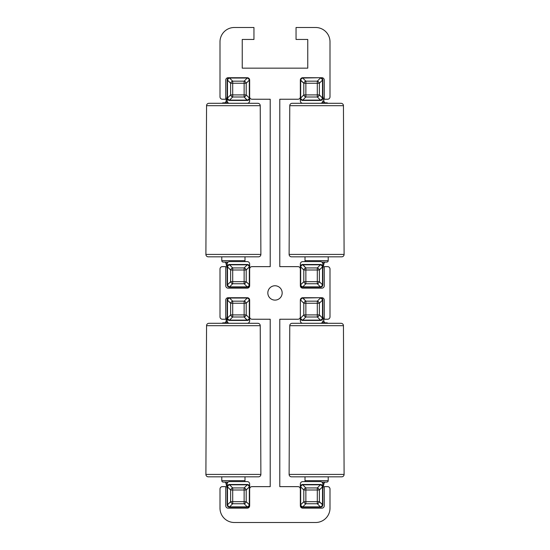 <?xml version="1.0" encoding="UTF-8"?>
<svg xmlns="http://www.w3.org/2000/svg" width="550" height="550" viewBox="0 0 550 550"><rect width="100%" height="100%" fill="white"/><g stroke="black" fill="none" stroke-linecap="round" stroke-linejoin="round"><path stroke-width="0.82" d="M300.348 318.044A2.393 2.393 0 0 0 302.741 320.437A2.393 2.393 0 0 1 300.348 318.044L300.348 300.107A2.393 2.393 0 0 1 302.741 297.715L321.867 297.715A2.393 2.393 0 0 1 324.259 300.107L324.259 319.241L327.607 319.241A2.393 2.393 0 0 0 330 316.848L330 269.019A2.393 2.393 0 0 0 327.607 266.633L324.259 266.633L324.259 285.759A2.393 2.393 0 0 1 321.867 288.152L302.741 288.152A2.393 2.393 0 0 1 300.348 285.759L300.348 269.019A2.393 2.393 0 0 0 297.956 266.633L279.785 266.633L279.785 99.241L297.956 99.241A2.393 2.393 0 0 0 300.348 96.848L300.348 80.108A2.393 2.393 0 0 1 302.741 77.715L321.867 77.715A2.393 2.393 0 0 1 324.259 80.108L324.259 99.241L327.607 99.241A2.393 2.393 0 0 0 330 96.848L330 41.848A14.348 14.348 0 0 0 315.652 27.5L296.044 27.5L296.044 39.456L307.759 39.456L307.759 68.152L242.241 68.152L242.241 39.456L253.956 39.456L253.956 27.5L234.348 27.5A14.348 14.348 0 0 0 220 41.848L220 96.848A2.393 2.393 0 0 0 222.393 99.241L225.741 99.241L225.741 80.108A2.393 2.393 0 0 1 228.133 77.715L247.259 77.715A2.393 2.393 0 0 1 249.652 80.108L249.652 96.848A2.393 2.393 0 0 0 252.044 99.241L270.215 99.241L270.215 266.633L252.044 266.633A2.393 2.393 0 0 0 249.652 269.019L249.652 285.759A2.393 2.393 0 0 1 247.259 288.152L228.133 288.152A2.393 2.393 0 0 1 225.741 285.759L225.741 266.633L222.393 266.633A2.393 2.393 0 0 0 220 269.019L220 316.848A2.393 2.393 0 0 0 222.393 319.241L225.741 319.241L225.741 300.107A2.393 2.393 0 0 1 228.133 297.715L247.259 297.715A2.393 2.393 0 0 1 249.652 300.107L249.652 316.848A2.393 2.393 0 0 0 252.044 319.241L270.215 319.241L270.215 486.633L252.044 486.633A2.393 2.393 0 0 0 249.652 489.019L249.652 505.759A2.393 2.393 0 0 1 247.259 508.152L228.133 508.152A2.393 2.393 0 0 1 225.741 505.759L225.741 486.633L222.393 486.633A2.393 2.393 0 0 0 220 489.019L220 508.152A14.348 14.348 0 0 0 234.348 522.5L315.652 522.5A14.348 14.348 0 0 0 330 508.152L330 489.019A2.393 2.393 0 0 0 327.607 486.633L324.259 486.633L324.259 505.759A2.393 2.393 0 0 1 321.867 508.152L302.741 508.152A2.393 2.393 0 0 1 300.348 505.759L300.348 489.019A2.393 2.393 0 0 0 297.956 486.633L279.785 486.633L279.785 319.241L297.956 319.241A2.393 2.393 0 0 0 300.348 316.848L300.348 320.911A2.393 2.393 0 0 0 302.741 323.304A2.393 2.393 0 0 1 300.348 320.911L300.348 316.848L300.348 320.911M300.348 100.911A2.393 2.393 0 0 0 302.741 103.304A2.393 2.393 0 0 1 300.348 100.911L300.348 98.044A2.393 2.393 0 0 0 302.741 100.437L302.741 100.437A2.393 2.393 0 0 1 300.348 98.044L300.348 96.848A2.393 2.393 0 0 1 297.956 99.241L279.785 99.241L279.785 266.633L297.956 266.633A2.393 2.393 0 0 1 300.348 269.019L300.348 285.759A2.393 2.393 0 0 0 302.741 288.152L321.867 288.152A2.393 2.393 0 0 0 324.259 285.759L324.259 266.633L327.607 266.633A2.393 2.393 0 0 1 330 269.019L330 316.848A2.393 2.393 0 0 1 327.607 319.241L324.259 319.241L324.259 300.107A2.393 2.393 0 0 0 321.867 297.715L302.741 297.715A2.393 2.393 0 0 0 300.348 300.107L300.348 316.848A2.393 2.393 0 0 1 297.956 319.241L279.785 319.241L279.785 486.633L297.956 486.633A2.393 2.393 0 0 1 300.348 489.019L300.348 484A2.393 2.393 0 0 1 302.741 481.607A2.393 2.393 0 0 0 300.348 484L300.348 486.867A2.393 2.393 0 0 1 302.741 484.481L320.437 484.481A2.393 2.393 0 0 1 322.829 486.867L322.829 504.804L322.506 486.867A2.393 1.849 -135 0 0 320.437 484.797L302.741 484.797A2.393 1.849 135 0 0 300.671 486.867L300.348 504.804A2.393 2.393 0 0 0 302.741 507.196L320.437 506.873A2.393 1.849 -45 0 0 322.506 504.804L322.506 486.867L319.371 490.002A2.393 1.849 -135 0 0 317.302 487.933L320.437 484.797L302.741 484.797L305.869 487.933A2.393 1.849 135 0 0 303.799 490.002L300.671 486.867L300.671 504.804L303.799 501.676L303.799 490.002L300.671 486.867A2.393 1.849 -45 0 1 302.741 484.797L305.869 487.933L317.302 487.933L320.437 484.797A2.393 1.849 45 0 1 322.506 486.867L319.371 490.002L319.371 501.676L322.829 504.804A2.393 2.393 0 0 1 320.437 507.196L302.741 507.196A2.393 2.393 0 0 1 300.348 504.804L300.671 504.804A2.393 1.849 45 0 0 302.741 506.873L320.437 507.196A2.393 2.393 0 0 0 322.829 504.804L322.829 484A2.393 2.393 0 0 0 320.437 481.607L302.741 481.607M267.829 292.937A7.171 7.171 0 0 1 275 285.759A7.171 7.171 0 0 1 282.171 292.937A7.171 7.171 0 0 1 275 300.107A7.171 7.171 0 0 1 267.829 292.937A7.171 7.171 0 0 0 275 300.107A7.171 7.171 0 0 0 282.171 292.937A7.171 7.171 0 0 0 275 285.759A7.171 7.171 0 0 0 267.829 292.937M322.829 486.867L322.829 486.867A2.393 2.393 0 0 0 320.437 484.481L302.741 484.481A2.393 2.393 0 0 0 300.348 486.867L300.348 505.759A2.393 2.393 0 0 0 302.741 508.152L321.867 508.152A2.393 2.393 0 0 0 324.259 505.759L324.259 486.633L327.607 486.633A2.393 2.393 0 0 1 330 489.019L330 508.152A14.348 14.348 0 0 1 315.652 522.5L234.348 522.5A14.348 14.348 0 0 1 220 508.152L220 489.019A2.393 2.393 0 0 1 222.393 486.633L225.741 486.633L225.741 505.759A2.393 2.393 0 0 0 228.133 508.152L247.259 508.152A2.393 2.393 0 0 0 249.652 505.759L249.652 484A2.393 2.393 0 0 0 247.259 481.607L229.563 481.607A2.393 2.393 0 0 0 227.171 484L227.171 486.867L227.171 484A2.393 2.393 0 0 1 229.563 481.607L247.259 481.607L229.563 481.607M249.652 486.867L249.652 484L249.652 486.867A2.393 2.393 0 0 0 247.259 484.481L229.563 484.481L247.259 484.481A2.393 2.393 0 0 1 249.652 486.867L249.329 504.804A2.393 1.849 135 0 1 247.259 506.873L244.131 503.745L232.698 503.745A2.393 1.849 -135 0 1 230.629 501.676L230.629 490.002L227.494 486.867A2.393 1.849 -45 0 1 229.563 484.797L229.563 484.481A2.393 2.393 0 0 0 227.171 486.867A2.393 2.393 0 0 1 229.563 484.481L229.563 484.797A2.393 1.849 135 0 0 227.494 486.867L227.171 504.804L227.171 486.867L227.494 504.804L227.494 486.867L230.629 490.002L230.629 501.676L227.494 504.804L230.629 501.676A2.393 1.849 45 0 0 232.698 503.745L229.563 506.873L232.698 503.745L244.131 503.745L247.259 506.873L229.563 506.873A2.393 1.849 -135 0 1 227.494 504.804L227.171 504.804A2.393 2.393 0 0 0 229.563 507.196L247.259 507.196L229.563 507.196A2.393 2.393 0 0 1 227.171 504.804L227.494 504.804A2.393 1.849 45 0 0 229.563 506.873L247.259 507.196A2.393 2.393 0 0 0 249.652 504.804A2.393 2.393 0 0 1 247.259 507.196L247.259 506.873A2.393 1.849 -45 0 0 249.329 504.804L249.329 486.867L249.652 489.019A2.393 2.393 0 0 1 252.044 486.633L270.215 486.633L270.215 319.241L252.044 319.241A2.393 2.393 0 0 1 249.652 316.848L249.652 320.911L249.329 318.044L249.329 300.107A2.393 1.849 -135 0 0 247.259 298.038L228.133 297.715A2.393 2.393 0 0 0 225.741 300.107L225.741 319.241L222.393 319.241A2.393 2.393 0 0 1 220 316.848L220 269.019A2.393 2.393 0 0 1 222.393 266.633L225.741 266.633L225.741 285.759A2.393 2.393 0 0 0 228.133 288.152L247.259 288.152A2.393 2.393 0 0 0 249.652 285.759L249.652 264A2.393 2.393 0 0 0 247.259 261.607L229.563 261.607A2.393 2.393 0 0 0 227.171 264L227.171 266.867L227.171 264A2.393 2.393 0 0 1 229.563 261.607L247.259 261.607L229.563 261.607M249.652 266.867L249.652 264L249.652 266.867A2.393 2.393 0 0 0 247.259 264.481L229.563 264.481L247.259 264.481A2.393 2.393 0 0 1 249.652 266.867L249.329 284.804A2.393 1.849 135 0 1 247.259 286.873L244.131 283.745L232.698 283.745A2.393 1.849 -135 0 1 230.629 281.676L230.629 270.002L227.494 266.867A2.393 1.849 -45 0 1 229.563 264.798L229.563 264.481A2.393 2.393 0 0 0 227.171 266.867A2.393 2.393 0 0 1 229.563 264.481L229.563 264.798A2.393 1.849 135 0 0 227.494 266.867L227.171 284.804L227.171 266.867L227.494 284.804L227.494 266.867L230.629 270.002L230.629 281.676L227.494 284.804L230.629 281.676A2.393 1.849 45 0 0 232.698 283.745L229.563 286.873L232.698 283.745L244.131 283.745L247.259 286.873L229.563 286.873A2.393 1.849 -135 0 1 227.494 284.804L227.171 284.804A2.393 2.393 0 0 0 229.563 287.196L247.259 287.196L229.563 287.196A2.393 2.393 0 0 1 227.171 284.804L227.494 284.804A2.393 1.849 45 0 0 229.563 286.873L247.259 287.196A2.393 2.393 0 0 0 249.652 284.804A2.393 2.393 0 0 1 247.259 287.196L247.259 286.873A2.393 1.849 -45 0 0 249.329 284.804L249.329 266.867L249.652 269.019A2.393 2.393 0 0 1 252.044 266.633L270.215 266.633L270.215 99.241L252.044 99.241A2.393 2.393 0 0 1 249.652 96.848L249.652 100.911L249.329 98.044L249.329 80.108A2.393 1.849 -135 0 0 247.259 78.038L228.133 77.715A2.393 2.393 0 0 0 225.741 80.108L225.741 99.241L222.393 99.241A2.393 2.393 0 0 1 220 96.848L220 41.848A14.348 14.348 0 0 1 234.348 27.5L253.956 27.5L253.956 39.456L242.241 39.456L242.241 68.152L307.759 68.152L307.759 39.456L296.044 39.456L296.044 27.5L315.652 27.5A14.348 14.348 0 0 1 330 41.848L330 96.848A2.393 2.393 0 0 1 327.607 99.241L324.259 99.241L324.259 80.108A2.393 2.393 0 0 0 321.867 77.715L302.741 77.715A2.393 2.393 0 0 0 300.348 80.108L300.671 98.044A2.393 1.849 45 0 0 302.741 100.114L320.437 100.114A2.393 1.849 -45 0 0 322.506 98.044L319.371 94.909L319.371 83.242A2.393 1.849 -135 0 0 317.302 81.166L305.869 81.166A2.393 1.849 135 0 0 303.799 83.242L300.348 80.108L300.348 98.044M320.437 77.715L302.741 78.038A2.393 1.849 135 0 0 300.671 80.108A2.393 1.849 -45 0 1 302.741 78.038L305.869 81.166L302.741 78.038L320.437 77.715A2.393 2.393 0 0 1 322.829 80.108L322.506 80.108A2.393 1.849 -135 0 0 320.437 78.038L317.302 81.166L320.437 78.038A2.393 1.849 45 0 1 322.506 80.108L319.371 83.242L322.506 80.108L322.506 98.044L322.829 80.108A2.393 2.393 0 0 0 320.437 77.715L321.393 77.914L320.437 77.715M300.348 269.019L300.348 264A2.393 2.393 0 0 1 302.741 261.607L320.437 261.607L302.741 261.607A2.393 2.393 0 0 0 300.348 264L300.348 284.804A2.393 2.393 0 0 0 302.741 287.196A2.393 2.393 0 0 1 300.348 284.804L300.671 284.804A2.393 1.849 45 0 0 302.741 286.873L302.741 286.873A2.393 1.849 -135 0 1 300.671 284.804L303.799 281.676A2.393 1.849 45 0 0 305.869 283.745L302.741 286.873L320.437 286.873L317.302 283.745L305.869 283.745L302.741 286.873L320.437 286.873L317.302 283.745A2.393 1.849 -45 0 0 319.371 281.676L322.506 284.804A2.393 1.849 135 0 1 320.437 286.873A2.393 1.849 -45 0 0 322.506 284.804L322.506 266.867A2.393 1.849 -135 0 0 320.437 264.798L302.741 264.798A2.393 1.849 135 0 0 300.671 266.867L300.348 266.867A2.393 2.393 0 0 1 302.741 264.481L305.869 267.933L317.302 267.933A2.393 1.849 45 0 1 319.371 270.002L319.371 281.676A2.393 1.849 135 0 1 317.302 283.745L317.302 281.676L319.371 281.676L317.302 281.676L317.302 270.002L319.371 270.002L317.302 270.002L317.302 267.933L317.302 270.002L305.869 270.002L305.869 267.933L305.869 270.002L303.799 270.002A2.393 1.849 -45 0 1 305.869 267.933A2.393 1.849 135 0 0 303.799 270.002L305.869 270.002L305.869 281.676L303.799 281.676L303.799 270.002L300.671 266.867L300.671 284.804L303.799 281.676L317.302 281.676L317.302 270.002L305.869 270.002L305.869 281.676L317.302 281.676L317.302 283.745L305.869 283.745L305.869 281.676L305.869 283.745A2.393 1.849 -135 0 1 303.799 281.676L303.799 270.002L300.671 266.867A2.393 1.849 -45 0 1 302.741 264.798L305.869 267.933L317.302 267.933L320.437 264.798L302.741 264.481A2.393 2.393 0 0 0 300.348 266.867L300.348 269.019M320.437 297.715L302.741 297.715L305.869 301.166A2.393 1.849 135 0 0 303.799 303.243L303.799 314.909A2.393 1.849 45 0 0 305.869 316.986L302.741 320.114A2.393 1.849 -135 0 1 300.671 318.044A2.393 1.849 45 0 0 302.741 320.114L320.437 320.114A2.393 1.849 -45 0 0 322.506 318.044L319.371 314.909L319.371 303.243A2.393 1.849 -135 0 0 317.302 301.166L305.869 301.166L302.741 298.038L320.437 297.715A2.393 2.393 0 0 1 322.829 300.107L322.506 300.107A2.393 1.849 -135 0 0 320.437 298.038L317.302 301.166L320.437 298.038A2.393 1.849 45 0 1 322.506 300.107L319.371 303.243L322.506 300.107L322.506 318.044L322.829 300.107A2.393 2.393 0 0 0 320.437 297.715L321.393 297.914L320.437 297.715M322.829 300.107L322.829 318.044A2.393 2.393 0 0 1 320.437 320.437L320.437 320.437A2.393 2.393 0 0 0 322.829 318.044L322.829 300.107M324.081 321.716L322.829 316.291L324.081 321.716L322.685 321.716L324.081 321.716A1.437 1.437 -90 0 0 325.476 322.829A1.437 1.437 90 0 1 324.081 321.716M321.867 322.829L326.769 322.829A1.437 1.437 0 0 1 327.841 323.304A1.437 1.437 0 0 0 326.769 322.829L321.867 322.829M305.009 476.829L305.009 480.652L305.009 476.829M328.206 480.652L328.206 476.829L328.206 480.652L305.009 480.652L328.206 480.652A1.437 1.437 0 0 1 326.769 482.089L321.867 482.089L326.769 482.089A1.437 1.437 0 0 0 328.206 480.652M305.374 481.607A1.437 1.437 0 0 1 305.009 480.652A1.437 1.437 0 0 0 305.374 481.607M322.685 483.196L324.081 483.196A1.437 1.437 90 0 1 325.476 482.089A1.437 1.437 -90 0 0 324.081 483.196L322.829 488.62L324.081 483.196L322.685 483.196M322.829 484A2.393 2.393 0 0 0 320.437 481.607M321.276 507.045L320.437 507.196L321.276 507.045M305.869 503.745L302.741 506.873A2.393 1.849 -135 0 1 300.671 504.804L303.799 501.676A2.393 1.849 45 0 0 305.869 503.745L302.741 506.873L320.437 506.873L317.302 503.745L305.869 503.745L305.869 501.676L303.799 501.676L303.799 490.002A2.393 1.849 -45 0 1 305.869 487.933L317.302 487.933A2.393 1.849 45 0 1 319.371 490.002L319.371 501.676L322.506 504.804A2.393 1.849 135 0 1 320.437 506.873L317.302 503.745A2.393 1.849 -45 0 0 319.371 501.676A2.393 1.849 135 0 1 317.302 503.745L317.302 501.676L319.371 501.676L317.302 501.676L317.302 490.002L319.371 490.002L317.302 490.002L317.302 487.933L317.302 490.002L305.869 490.002L305.869 487.933L305.869 490.002L303.799 490.002L305.869 490.002L305.869 501.676L317.302 501.676L317.302 490.002L305.869 490.002L305.869 501.676L317.302 501.676L317.302 503.745L305.869 503.745A2.393 1.849 -135 0 1 303.799 501.676L305.869 501.676L305.869 503.745M292.16 323.304L341.055 323.304A2.393 2.393 0 0 1 343.447 325.683A2.393 2.393 0 0 0 341.055 323.304L292.16 323.304A2.393 2.393 0 0 0 289.768 325.683A2.393 2.393 0 0 1 292.16 323.304M320.437 323.304A2.393 2.393 0 0 0 322.829 320.911A2.393 2.393 0 0 1 320.437 323.304M343.447 325.683L289.768 325.683L343.447 325.683L344.101 474.423L289.121 474.423L289.768 325.683L289.121 474.423A2.393 2.393 0 0 0 291.514 476.829L341.708 476.829A2.393 2.393 0 0 0 344.101 474.423L343.447 325.683M341.708 476.829L291.514 476.829A2.393 2.393 0 0 1 289.121 474.423L344.101 474.423A2.393 2.393 0 0 1 341.708 476.829M300.671 318.044L303.799 314.909L300.671 318.044M300.671 300.107L303.799 303.243L300.671 300.107A2.393 1.849 -45 0 1 302.741 298.038A2.393 1.849 135 0 0 300.671 300.107M320.437 320.437L302.741 320.114L305.869 316.986L317.302 316.986L320.437 320.114L302.741 320.437L320.437 320.437M305.869 316.986L305.869 314.909L317.302 314.909L317.302 316.986L305.869 316.986A2.393 1.849 -135 0 1 303.799 314.909L305.869 314.909L305.869 316.986M303.799 303.243L305.869 303.243L305.869 314.909L303.799 314.909L303.799 303.243A2.393 1.849 -45 0 1 305.869 301.166L305.869 303.243L303.799 303.243M317.302 301.166L317.302 303.243L305.869 303.243L305.869 301.166L317.302 301.166A2.393 1.849 45 0 1 319.371 303.243L317.302 303.243L317.302 301.166M317.302 303.243L319.371 303.243L319.371 314.909L317.302 314.909L317.302 303.243L317.302 314.909L319.371 314.909A2.393 1.849 135 0 1 317.302 316.986L317.302 314.909L305.869 314.909L305.869 303.243L317.302 303.243M319.371 314.909L322.506 318.044A2.393 1.849 135 0 1 320.437 320.114L317.302 316.986A2.393 1.849 -45 0 0 319.371 314.909M322.829 266.867L322.829 284.804L322.829 266.867A2.393 2.393 0 0 0 320.437 264.481L302.741 264.481L320.437 264.481A2.393 2.393 0 0 1 322.829 266.867L322.829 264A2.393 2.393 0 0 0 320.437 261.607L302.741 261.607M322.829 80.108L322.829 98.044A2.393 2.393 0 0 1 320.437 100.437L320.437 100.437A2.393 2.393 0 0 0 322.829 98.044L322.829 80.108M324.081 101.716L322.829 96.291L324.081 101.716L322.685 101.716L324.081 101.716A1.437 1.437 -90 0 0 325.476 102.829A1.437 1.437 90 0 1 324.081 101.716M321.867 102.829L326.769 102.829A1.437 1.437 0 0 1 327.841 103.304A1.437 1.437 0 0 0 326.769 102.829L321.867 102.829M305.009 256.829L305.009 260.652L305.009 256.829M328.206 260.652L328.206 256.829L328.206 260.652L305.009 260.652L328.206 260.652A1.437 1.437 0 0 1 326.769 262.089L321.867 262.089L326.769 262.089A1.437 1.437 0 0 0 328.206 260.652M305.374 261.607A1.437 1.437 0 0 1 305.009 260.652A1.437 1.437 0 0 0 305.374 261.607M322.685 263.196L324.081 263.196A1.437 1.437 90 0 1 325.476 262.089A1.437 1.437 -90 0 0 324.081 263.196L322.829 268.62L324.081 263.196L322.685 263.196M322.829 264A2.393 2.393 0 0 0 320.437 261.607M322.829 284.804L322.829 284.804A2.393 2.393 0 0 1 320.437 287.196L302.741 287.196L320.437 287.196A2.393 2.393 0 0 0 322.829 284.804M321.276 287.045L320.437 287.196L321.276 287.045M322.506 266.867L319.371 270.002L319.371 281.676L322.506 284.804L322.506 266.867L319.371 270.002A2.393 1.849 -135 0 0 317.302 267.933L320.437 264.798A2.393 1.849 45 0 1 322.506 266.867M292.16 103.304L341.055 103.304A2.393 2.393 0 0 1 343.447 105.683A2.393 2.393 0 0 0 341.055 103.304L292.16 103.304A2.393 2.393 0 0 0 289.768 105.683A2.393 2.393 0 0 1 292.16 103.304M320.437 103.304A2.393 2.393 0 0 0 322.829 100.911A2.393 2.393 0 0 1 320.437 103.304M343.447 105.683L289.768 105.683L343.447 105.683L344.101 254.423L289.121 254.423L289.768 105.683L289.121 254.423A2.393 2.393 0 0 0 291.514 256.829L341.708 256.829A2.393 2.393 0 0 0 344.101 254.423L343.447 105.683M341.708 256.829L291.514 256.829A2.393 2.393 0 0 1 289.121 254.423L344.101 254.423A2.393 2.393 0 0 1 341.708 256.829M320.437 100.437L302.741 100.437L320.437 100.437M302.741 100.114L305.869 96.986L317.302 96.986L320.437 100.114L302.741 100.114A2.393 1.849 -135 0 1 300.671 98.044L303.799 94.909A2.393 1.849 45 0 0 305.869 96.986L302.741 100.114M300.671 80.108L303.799 83.242L303.799 94.909L300.671 98.044L300.671 80.108M303.799 83.242L305.869 83.242L305.869 94.909L303.799 94.909L303.799 83.242A2.393 1.849 -45 0 1 305.869 81.166L305.869 83.242L303.799 83.242M317.302 81.166L317.302 83.242L305.869 83.242L305.869 81.166L317.302 81.166A2.393 1.849 45 0 1 319.371 83.242L317.302 83.242L317.302 81.166M317.302 83.242L319.371 83.242L319.371 94.909L317.302 94.909L317.302 83.242L317.302 94.909L319.371 94.909A2.393 1.849 135 0 1 317.302 96.986L317.302 94.909L317.302 96.986A2.393 1.849 -45 0 0 319.371 94.909L322.506 98.044A2.393 1.849 135 0 1 320.437 100.114L317.302 96.986L305.869 96.986L305.869 94.909L317.302 94.909L305.869 94.909L305.869 96.986A2.393 1.849 -135 0 1 303.799 94.909L305.869 94.909L305.869 83.242L317.302 83.242M249.652 80.108A2.393 2.393 0 0 0 247.259 77.715L229.563 78.038A2.393 1.849 135 0 0 227.494 80.108L227.171 80.108A2.393 2.393 0 0 1 229.563 77.715A2.393 2.393 0 0 0 227.171 80.108L227.494 80.108A2.393 1.849 -45 0 1 229.563 78.038L232.698 81.166L244.131 81.166L247.259 78.038L229.563 78.038L232.698 81.166A2.393 1.849 135 0 0 230.629 83.242L227.494 80.108L227.494 98.044A2.393 1.849 45 0 0 229.563 100.114L247.259 100.114A2.393 1.849 -45 0 0 249.329 98.044L249.652 98.044A2.393 2.393 0 0 1 247.259 100.437L244.131 96.986L232.698 96.986A2.393 1.849 -135 0 1 230.629 94.909L230.629 83.242A2.393 1.849 -45 0 1 232.698 81.166L232.698 83.242L230.629 83.242L232.698 83.242L232.698 94.909L230.629 94.909L232.698 94.909L232.698 96.986L232.698 94.909L244.131 94.909L244.131 96.986L244.131 94.909L246.201 94.909A2.393 1.849 135 0 1 244.131 96.986A2.393 1.849 -45 0 0 246.201 94.909L244.131 94.909L244.131 83.242L246.201 83.242L246.201 94.909L249.329 98.044L249.329 80.108L246.201 83.242L232.698 83.242L232.698 94.909L244.131 94.909L244.131 83.242L232.698 83.242L232.698 81.166L244.131 81.166L244.131 83.242L244.131 81.166A2.393 1.849 45 0 1 246.201 83.242A2.393 1.849 -135 0 0 244.131 81.166L247.259 78.038A2.393 1.849 45 0 1 249.329 80.108L246.201 83.242L246.201 94.909L249.329 98.044A2.393 1.849 135 0 1 247.259 100.114L244.131 96.986L232.698 96.986L229.563 100.114L247.259 100.437A2.393 2.393 0 0 0 249.652 98.044L249.652 80.108M227.171 98.044L227.171 80.108L227.171 98.044A2.393 2.393 0 0 0 229.563 100.437L247.259 100.437L229.563 100.437A2.393 2.393 0 0 1 227.171 98.044L227.171 100.911A2.393 2.393 0 0 0 229.563 103.304A2.393 2.393 0 0 1 227.171 100.911L227.171 98.044L227.171 100.911M247.259 103.304A2.393 2.393 0 0 0 249.652 100.911A2.393 2.393 0 0 1 247.259 103.304M208.945 103.304L257.84 103.304A2.393 2.393 0 0 1 260.232 105.683A2.393 2.393 0 0 0 257.84 103.304L208.945 103.304A2.393 2.393 0 0 0 206.553 105.683A2.393 2.393 0 0 1 208.945 103.304M227.315 101.716L225.919 101.716L227.171 96.291L225.919 101.716A1.437 1.437 90 0 1 224.524 102.829A1.437 1.437 -90 0 0 225.919 101.716L227.315 101.716M225.919 263.196L227.171 268.62L225.919 263.196L227.315 263.196L225.919 263.196A1.437 1.437 -90 0 0 224.524 262.089A1.437 1.437 90 0 1 225.919 263.196M223.231 262.089L228.133 262.089L223.231 262.089A1.437 1.437 0 0 1 221.794 260.652A1.437 1.437 0 0 0 223.231 262.089M244.626 261.607A1.437 1.437 0 0 0 244.991 260.652A1.437 1.437 0 0 1 244.626 261.607M221.794 260.652L244.991 260.652L221.794 260.652L221.794 256.829L221.794 260.652M244.991 256.829L244.991 260.652L244.991 256.829M223.231 102.829L228.133 102.829L223.231 102.829A1.437 1.437 0 0 0 222.159 103.304A1.437 1.437 0 0 1 223.231 102.829M229.563 287.196L228.607 286.997L229.563 287.196M249.329 266.867A2.393 1.849 -135 0 0 247.259 264.798L247.259 264.798A2.393 1.849 45 0 1 249.329 266.867L246.201 270.002A2.393 1.849 -135 0 0 244.131 267.933L247.259 264.798L244.131 267.933L232.698 267.933L232.698 270.002L246.201 270.002L249.329 266.867M249.329 284.804L246.201 281.676L246.201 270.002L246.201 281.676L249.329 284.804M244.131 283.745A2.393 1.849 -45 0 0 246.201 281.676A2.393 1.849 135 0 1 244.131 283.745L244.131 281.676L246.201 281.676L244.131 281.676L244.131 270.002L244.131 281.676L232.698 281.676L232.698 270.002L232.698 281.676L244.131 281.676L244.131 283.745M232.698 283.745L232.698 281.676L232.698 283.745M230.629 281.676L232.698 281.676L230.629 281.676M230.629 270.002L232.698 270.002L230.629 270.002A2.393 1.849 -45 0 1 232.698 267.933A2.393 1.849 135 0 0 230.629 270.002M229.563 264.798L232.698 267.933L229.563 264.798L247.259 264.798L229.563 264.798M244.131 267.933L244.131 270.002L232.698 270.002L232.698 267.933L244.131 267.933A2.393 1.849 45 0 1 246.201 270.002L244.131 270.002L244.131 267.933M249.652 264A2.393 2.393 0 0 0 247.259 261.607M260.232 105.683L206.553 105.683L260.232 105.683L260.879 254.423L205.899 254.423L206.553 105.683L205.899 254.423A2.393 2.393 0 0 0 208.292 256.829L258.486 256.829A2.393 2.393 0 0 0 260.879 254.423L260.232 105.683M258.486 256.829L208.292 256.829A2.393 2.393 0 0 1 205.899 254.423L260.879 254.423A2.393 2.393 0 0 1 258.486 256.829M228.724 77.873L229.563 77.715L228.724 77.873M227.494 98.044L230.629 94.909L230.629 83.242L227.494 80.108L227.494 98.044L230.629 94.909A2.393 1.849 45 0 0 232.698 96.986L229.563 100.114A2.393 1.849 -135 0 1 227.494 98.044M249.652 300.107A2.393 2.393 0 0 0 247.259 297.715L229.563 298.038A2.393 1.849 135 0 0 227.494 300.107L227.171 300.107A2.393 2.393 0 0 1 229.563 297.715A2.393 2.393 0 0 0 227.171 300.107L227.494 300.107A2.393 1.849 -45 0 1 229.563 298.038L232.698 301.166L244.131 301.166L247.259 298.038L229.563 298.038L232.698 301.166A2.393 1.849 135 0 0 230.629 303.243L227.494 300.107L227.494 318.044A2.393 1.849 45 0 0 229.563 320.114L247.259 320.114A2.393 1.849 -45 0 0 249.329 318.044L249.652 318.044A2.393 2.393 0 0 1 247.259 320.437L244.131 316.986L232.698 316.986A2.393 1.849 -135 0 1 230.629 314.909L230.629 303.243A2.393 1.849 -45 0 1 232.698 301.166L232.698 303.243L230.629 303.243L232.698 303.243L232.698 314.909L230.629 314.909L232.698 314.909L232.698 316.986L232.698 314.909L244.131 314.909L244.131 316.986L244.131 314.909L246.201 314.909A2.393 1.849 135 0 1 244.131 316.986A2.393 1.849 -45 0 0 246.201 314.909L244.131 314.909L244.131 303.243L246.201 303.243L246.201 314.909L249.329 318.044L249.329 300.107L246.201 303.243L232.698 303.243L232.698 314.909L244.131 314.909L244.131 303.243L232.698 303.243L232.698 301.166L244.131 301.166L244.131 303.243L244.131 301.166A2.393 1.849 45 0 1 246.201 303.243A2.393 1.849 -135 0 0 244.131 301.166L247.259 298.038A2.393 1.849 45 0 1 249.329 300.107L246.201 303.243L246.201 314.909L249.329 318.044A2.393 1.849 135 0 1 247.259 320.114L244.131 316.986L232.698 316.986L229.563 320.114L247.259 320.437A2.393 2.393 0 0 0 249.652 318.044L249.652 300.107M227.171 318.044L227.171 300.107L227.171 318.044A2.393 2.393 0 0 0 229.563 320.437L247.259 320.437L229.563 320.437A2.393 2.393 0 0 1 227.171 318.044L227.171 320.911A2.393 2.393 0 0 0 229.563 323.304A2.393 2.393 0 0 1 227.171 320.911L227.171 318.044L227.171 320.911M247.259 323.304A2.393 2.393 0 0 0 249.652 320.911A2.393 2.393 0 0 1 247.259 323.304M208.945 323.304L257.84 323.304A2.393 2.393 0 0 1 260.232 325.683A2.393 2.393 0 0 0 257.84 323.304L208.945 323.304A2.393 2.393 0 0 0 206.553 325.683A2.393 2.393 0 0 1 208.945 323.304M227.315 321.716L225.919 321.716L227.171 316.291L225.919 321.716A1.437 1.437 90 0 1 224.524 322.829A1.437 1.437 -90 0 0 225.919 321.716L227.315 321.716M225.919 483.196L227.171 488.62L225.919 483.196L227.315 483.196L225.919 483.196A1.437 1.437 -90 0 0 224.524 482.089A1.437 1.437 90 0 1 225.919 483.196M223.231 482.089L228.133 482.089L223.231 482.089A1.437 1.437 0 0 1 221.794 480.652A1.437 1.437 0 0 0 223.231 482.089M244.626 481.607A1.437 1.437 0 0 0 244.991 480.652A1.437 1.437 0 0 1 244.626 481.607M221.794 480.652L244.991 480.652L221.794 480.652L221.794 476.829L221.794 480.652M244.991 476.829L244.991 480.652L244.991 476.829M223.231 322.829L228.133 322.829L223.231 322.829A1.437 1.437 0 0 0 222.159 323.304A1.437 1.437 0 0 1 223.231 322.829M229.563 507.196L228.607 506.997L229.563 507.196M249.329 486.867A2.393 1.849 -135 0 0 247.259 484.797L247.259 484.797A2.393 1.849 45 0 1 249.329 486.867L246.201 490.002A2.393 1.849 -135 0 0 244.131 487.933L247.259 484.797L244.131 487.933L232.698 487.933L232.698 490.002L246.201 490.002L249.329 486.867M249.329 504.804L246.201 501.676L246.201 490.002L246.201 501.676L249.329 504.804M244.131 503.745A2.393 1.849 -45 0 0 246.201 501.676A2.393 1.849 135 0 1 244.131 503.745L244.131 501.676L246.201 501.676L244.131 501.676L244.131 490.002L244.131 501.676L232.698 501.676L232.698 490.002L232.698 501.676L244.131 501.676L244.131 503.745M232.698 503.745L232.698 501.676L232.698 503.745M230.629 501.676L232.698 501.676L230.629 501.676M230.629 490.002L232.698 490.002L230.629 490.002A2.393 1.849 -45 0 1 232.698 487.933A2.393 1.849 135 0 0 230.629 490.002M229.563 484.797L232.698 487.933L229.563 484.797L247.259 484.797L229.563 484.797M244.131 487.933L244.131 490.002L232.698 490.002L232.698 487.933L244.131 487.933A2.393 1.849 45 0 1 246.201 490.002L244.131 490.002L244.131 487.933M249.652 484A2.393 2.393 0 0 0 247.259 481.607M260.232 325.683L206.553 325.683L260.232 325.683L260.879 474.423L205.899 474.423L206.553 325.683L205.899 474.423A2.393 2.393 0 0 0 208.292 476.829L258.486 476.829A2.393 2.393 0 0 0 260.879 474.423L260.232 325.683M258.486 476.829L208.292 476.829A2.393 2.393 0 0 1 205.899 474.423L260.879 474.423A2.393 2.393 0 0 1 258.486 476.829M228.724 297.873L229.563 297.715L228.724 297.873M227.494 318.044L230.629 314.909L230.629 303.243L227.494 300.107L227.494 318.044L230.629 314.909A2.393 1.849 45 0 0 232.698 316.986L229.563 320.114A2.393 1.849 -135 0 1 227.494 318.044"/></g></svg>
